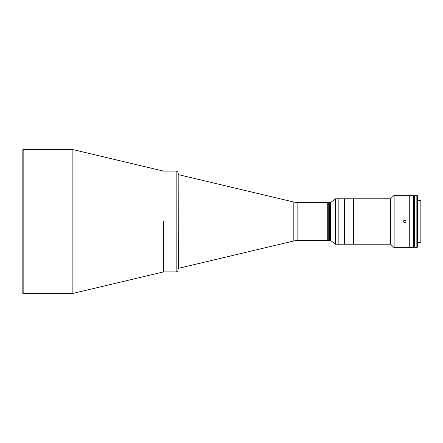 <?xml version="1.0" encoding="UTF-8"?>
<svg xmlns="http://www.w3.org/2000/svg" width="443" height="443" viewBox="0 0 443 443"><rect width="100%" height="100%" fill="white"/><g stroke="black" fill="none" stroke-linecap="round" stroke-linejoin="round"><path stroke-width="0.66" d="M163.445 221.5L163.445 271.913L163.445 221.5M72.154 221.5L72.154 293.593L163.445 271.913L176.17 271.913L176.17 171.087L163.445 171.087L72.154 149.407L72.154 221.5M23.158 293.593L23.158 149.407L22.15 150.415L22.15 292.585L23.158 293.593L72.154 293.593M293.2 241.103L293.2 201.897A20.168 20.168 0 0 0 297.857 202.445L327.261 202.445L327.261 240.555L327.261 202.445L328.269 202.445L328.269 240.555L328.269 202.445L329.276 202.445L329.276 240.555L329.276 202.445L330.284 202.445L330.284 240.555L330.284 202.445L330.788 202.445L330.788 240.555L297.857 240.555A20.168 20.168 0 0 0 293.2 241.103L178.302 268.386L178.186 173.102A2.016 2.016 0 0 0 176.17 171.087M178.302 268.386L178.186 173.102M293.2 201.897L178.302 174.614M178.186 269.898A2.016 2.016 0 0 1 176.17 271.913M330.788 240.555L335.434 244.187L335.434 198.813L330.788 202.445M390.599 244.187L394.132 247.715L409.254 247.715L409.254 195.285L413.286 195.285L413.286 247.715L409.254 247.715L409.254 195.285L394.132 195.285L390.599 198.813L390.599 244.187L338.856 244.187L338.856 198.813L335.434 198.813M390.599 198.813L344.604 198.813L344.604 244.187L344.604 198.813L338.856 198.813L338.856 244.187L335.434 244.187M404.719 220.237C406.342 221.079 406.342 221.921 404.719 222.763C403.091 221.921 403.091 221.079 404.719 220.237C406.342 221.079 406.342 221.921 404.719 222.763L404.337 222.702M394.132 247.715L394.132 195.285M403.828 220.608L403.484 221.771M353.675 244.187L353.675 198.813L353.675 244.187M417.361 242.675L420.85 242.675L420.85 200.325L417.361 200.325M416.857 247.715L416.857 195.285L414.781 195.285L414.781 247.715L416.857 247.715L417.361 247.211L417.361 195.789L416.857 195.285M413.286 246.607L413.69 196.393L413.69 246.607L413.286 196.393M414.781 246.607L414.277 246.607L414.277 196.393L413.773 196.393L413.773 246.607L414.277 246.607L414.277 196.393L414.781 196.393M297.857 240.555L297.857 202.445M23.158 149.407L72.154 149.407"/></g></svg>
